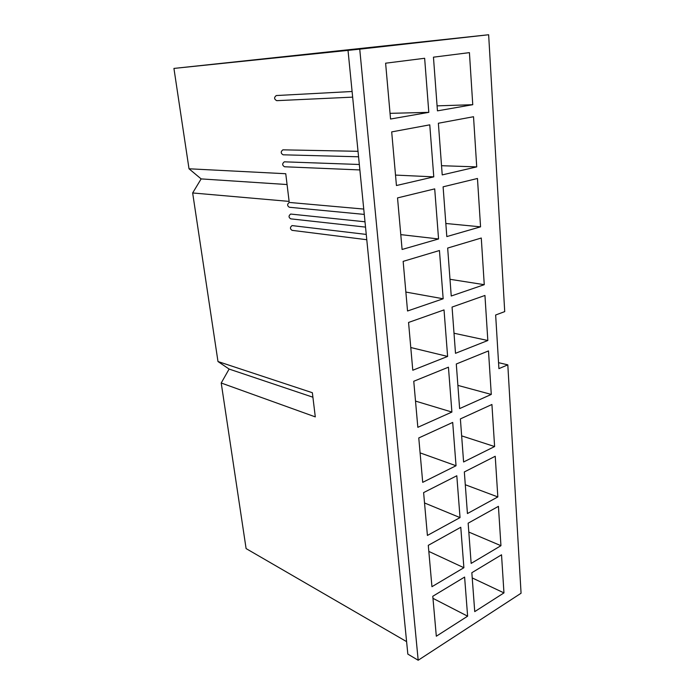 <?xml version="1.0" encoding="UTF-8"?>
<svg xmlns="http://www.w3.org/2000/svg" width="695" height="695" viewBox="0 0 695 695"><rect width="100%" height="100%" fill="white"/><g stroke="black" fill="none" stroke-linecap="round" stroke-linejoin="round"><path stroke-width="1.04" d="M406.601 641.633L246.099 548.59L221.219 383.006L229.115 369.062L217.987 361.53L192.654 192.958L201.142 178.91L189.014 168.781L173.932 68.423L359.741 49.163L488.646 34.75L173.932 68.423M498.55 362.668L507.81 364.849L521.068 593.235L418.182 660.25L407.835 654.108L348.021 50.379M418.182 660.25L359.741 49.163M488.646 34.75L504.718 311.612L495.648 315.009L498.914 368.645L507.81 364.849M428.806 112.355L424.645 58.276L385.612 63.202L390.547 119.027L428.806 112.355L390.051 113.346M472.756 104.702L469.42 52.629L433.454 57.172L437.45 110.852L472.756 104.702L437.077 105.857M433.776 176.86L429.771 124.839L391.693 131.902L396.437 185.53L433.776 176.86L395.516 175.088M476.727 166.887L473.521 116.725L438.371 123.241L442.22 174.905L476.727 166.887L441.534 165.705M438.562 238.958L434.705 188.875L397.531 197.91L402.092 249.47L438.562 238.958L400.78 234.623M480.558 226.839L477.465 178.476L443.106 186.825L446.807 236.578L480.558 226.839L445.834 223.486M443.167 298.772L439.448 250.521L403.152 261.372L407.539 310.995L443.167 298.772L405.863 292.065M484.259 284.681L481.279 238.02L447.667 248.063L451.237 296.009L484.259 284.681L449.986 279.294M447.615 356.439L444.027 309.918L408.556 322.454L412.787 370.235L447.615 356.439L410.771 347.526M487.829 340.507L484.945 295.462L452.063 307.077L455.503 353.312L487.829 340.507L454.009 333.235M451.898 412.057L448.44 367.186L413.76 381.268L417.834 427.312L451.898 412.057L415.514 401.093M491.278 394.43L488.489 350.923L456.294 363.998L459.621 408.599L491.278 394.43L457.892 385.395M456.033 465.746L452.697 422.43L418.772 437.946L422.708 482.347L456.033 465.746L420.101 452.879M494.605 446.546L491.921 404.49L460.385 418.911L463.591 461.984L494.605 446.546L461.654 435.869M460.029 517.601L456.806 475.762L423.611 492.607L427.408 535.437L460.029 517.601L424.532 502.963M497.828 496.934L495.231 456.268L464.338 471.94L467.431 513.553L497.828 496.934L465.285 484.736M463.886 567.719L460.776 527.279L428.285 545.34L431.942 586.702L463.886 567.719L428.824 551.422M500.947 545.697L498.428 506.351L468.152 523.179L471.149 563.402L500.947 545.697L468.812 532.066M474.737 611.617L471.836 572.715L501.529 554.801L503.962 592.896L474.737 611.617M467.622 616.178L436.321 636.22L432.785 596.267L464.607 577.076L467.622 616.178L432.976 598.343M472.226 577.936L503.962 592.896M366.256 234.423L292.056 225.588C289.928 227.3 289.937 228.89 292.065 230.349L366.778 239.714M365.005 221.792L290.658 214.051C288.512 215.789 288.529 217.387 290.701 218.847L365.527 227.109M363.746 209.065L289.25 202.436C287.078 204.191 287.105 205.798 289.329 207.258L364.276 214.408M359.324 164.489L284.316 161.831C282.083 163.655 282.153 165.297 284.542 166.765L359.871 169.936M358.021 151.31L282.856 149.842C280.606 151.684 280.693 153.343 283.126 154.811L358.568 156.792M352.096 91.497L276.262 95.545C273.917 97.491 274.073 99.194 276.732 100.662L352.652 97.135L276.732 100.662M189.014 168.781L285.758 173.733L289.12 201.402L192.654 192.958M217.987 361.53L312.359 392.718L315.295 416.887L221.219 383.006M201.142 178.91L287.07 184.54M229.115 369.062L312.906 397.219"/></g></svg>

